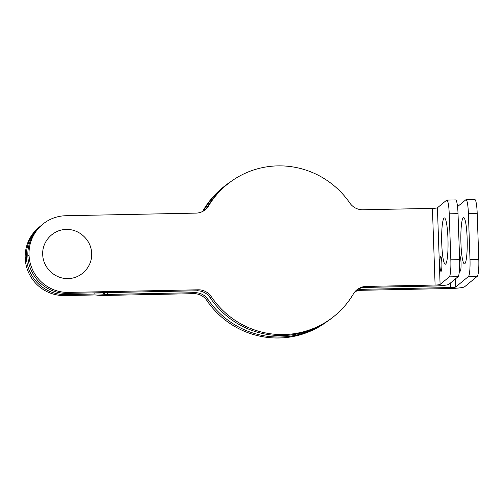 <?xml version="1.0" encoding="UTF-8"?>
<svg xmlns="http://www.w3.org/2000/svg" width="504" height="504" viewBox="0 0 504 504"><rect width="100%" height="100%" fill="white"/><g stroke="black" fill="none" stroke-linecap="round" stroke-linejoin="round"><path stroke-width="0.76" d="M68.04 278.542C81.119 278.618 92.427 266.616 91.64 253.525C91.52 240.402 79.405 228.879 66.333 229.471C53.273 229.383 41.939 241.372 42.727 254.47C42.853 267.586 54.923 279.122 68.04 278.542M366.125 286.436A15.435 15.196 -129.6 0 0 353.449 293.838A84.88 83.588 -129.6 0 1 334.883 315.636L333.698 316.619A84.88 83.588 -129.6 0 1 282.568 335.538A84.88 83.588 -129.6 0 1 210.124 297.669A15.435 15.196 50.4 0 0 196.957 290.783L67.334 293.385A38.518 37.932 -129.6 0 1 27.852 255.874L27.846 255.755A38.518 37.932 -129.6 0 1 41.454 225.294L42.645 224.311A38.518 37.932 -129.6 0 1 65.848 215.731L196.018 213.116A15.435 15.196 -129.6 0 0 208.612 205.852A84.88 83.588 -129.6 0 1 226.737 184.792A84.88 83.588 -129.6 0 1 349.814 203.018A15.435 15.196 -129.6 0 0 362.893 209.771L432.419 208.379A4.441 0.473 178 0 0 437.415 207.799L446.62 200.189A15.435 2.111 88.9 0 1 446.846 200.094A15.435 2.111 88.9 0 1 449.221 213.816L450.828 259.818A15.435 2.111 88.9 0 1 449.297 276.86L440.093 284.47A4.441 0.473 -2 0 1 435.097 285.05L366.125 286.436L364.934 287.419A15.435 15.196 50.4 0 0 356.246 290.38M334.883 315.636A84.88 83.588 -129.6 0 1 283.758 334.555A84.88 83.588 -129.6 0 1 211.315 296.686L210.124 297.669M447.949 238.531A23.146 3.169 -91.1 0 0 444.389 217.948A23.146 3.169 -91.1 0 0 441.756 243.653A23.146 3.169 -91.1 0 0 445.316 264.235A23.146 3.169 -91.1 0 0 447.949 238.531M441.863 263.189A7.409 1.014 -91.1 0 0 440.729 256.599A7.409 1.014 -91.1 0 0 439.885 264.827A7.409 1.014 -91.1 0 0 441.025 271.41A7.409 1.014 -91.1 0 0 441.863 263.189M204.712 210.155A15.435 15.196 50.4 0 0 207.421 206.835A84.88 83.588 -129.6 0 1 225.546 185.774L226.737 184.792M446.846 200.094L455.647 199.918A15.435 2.111 88.9 0 1 458.023 213.639L459.629 259.642A15.435 2.111 -91.1 0 1 458.098 276.683L448.894 284.294A13.331 1.424 178 0 1 433.906 286.033L364.934 287.419M196.957 290.783L198.148 289.8L68.525 292.402A38.518 37.932 -129.6 0 1 29.037 254.892L29.037 254.772A38.518 37.932 -129.6 0 1 42.645 224.311M198.148 289.8A15.435 15.196 -129.6 0 1 211.315 296.686M323.984 323.53A84.88 83.588 -129.6 0 1 280.243 337A84.88 83.588 -129.6 0 1 208.051 299.496L206.861 300.478A84.88 83.588 50.4 0 0 279.052 337.989A84.88 83.588 50.4 0 0 326.542 321.911M467.139 238.146A23.146 3.169 -91.1 0 0 463.573 217.564A23.146 3.169 -91.1 0 0 460.94 243.268A23.146 3.169 -91.1 0 0 464.499 263.85A23.146 3.169 -91.1 0 0 467.139 238.146M459.522 269.495A7.409 1.014 -91.1 0 0 460.196 271.165A7.409 1.014 -91.1 0 0 461.04 262.937A7.409 1.014 -91.1 0 0 459.9 256.353A7.409 1.014 -91.1 0 0 459.535 256.889M208.051 299.496A15.435 15.196 50.4 0 0 194.922 292.679L107.547 294.43A4.441 0.473 -2 0 1 104.605 294.349L104.548 292.641M450.633 282.857L450.796 287.545L362.351 289.321A15.435 15.196 50.4 0 0 355.496 291.117M202.873 211.327A15.435 15.196 50.4 0 0 204.876 208.669A84.88 83.588 -129.6 0 1 223.222 187.242A84.88 83.588 -129.6 0 1 230.378 181.95M206.861 300.478A15.435 15.196 50.4 0 0 193.731 293.662L106.357 295.413A13.331 1.424 -2 0 1 97.543 295.168L96.617 295.073A4.441 0.473 -2 0 0 93.681 294.991L64.688 295.571L65.879 294.588L94.872 294.008A13.331 1.424 -2 0 1 103.685 294.254L104.605 294.349M457.531 206.646L465.791 199.817A15.435 2.111 88.9 0 1 466.017 199.723L474.818 199.546A15.435 2.111 88.9 0 1 477.194 213.268L478.8 259.27A15.435 2.111 88.9 0 1 477.269 276.312L464.594 286.789A13.331 1.424 -2 0 1 449.606 288.527L361.16 290.304A15.435 15.196 50.4 0 0 354.879 291.803M450.796 287.545A4.441 0.473 178 0 0 455.792 286.965L468.468 276.488L477.269 276.312M223.222 187.242L222.031 188.225A84.88 83.588 50.4 0 0 203.685 209.651L204.876 208.669M202.293 211.617A15.435 15.196 50.4 0 0 203.685 209.651M40.736 225.905A38.518 37.932 50.4 0 0 39.999 226.498A38.518 37.932 50.4 0 0 26.391 256.958L26.397 257.078A38.518 37.932 50.4 0 0 65.879 294.588M39.999 226.498L38.808 227.487A38.518 37.932 50.4 0 0 25.2 257.941L25.206 258.061A38.518 37.932 50.4 0 0 64.688 295.571M466.017 199.723A15.435 2.111 88.9 0 1 468.392 213.444L469.999 259.447A15.435 2.111 88.9 0 1 468.468 276.488M207.421 206.835L208.612 205.852M27.846 255.755L29.037 254.772M29.037 254.892L27.852 255.874M67.334 293.385L68.525 292.402M458.098 276.683L449.297 276.86M432.419 208.379L435.097 285.05M440.093 284.47L437.415 207.799M459.629 259.642L450.828 259.818M449.221 213.816L458.023 213.639M107.547 294.43L107.478 292.578M194.922 292.679L193.731 293.662M362.351 289.321L361.16 290.304M455.509 278.825L455.792 286.965M103.685 294.254L103.629 292.654M94.872 294.008L94.828 292.83M26.397 257.078L25.206 258.061M478.8 259.27L469.999 259.447M468.392 213.444L477.194 213.268M25.2 257.941L26.391 256.958"/></g></svg>

